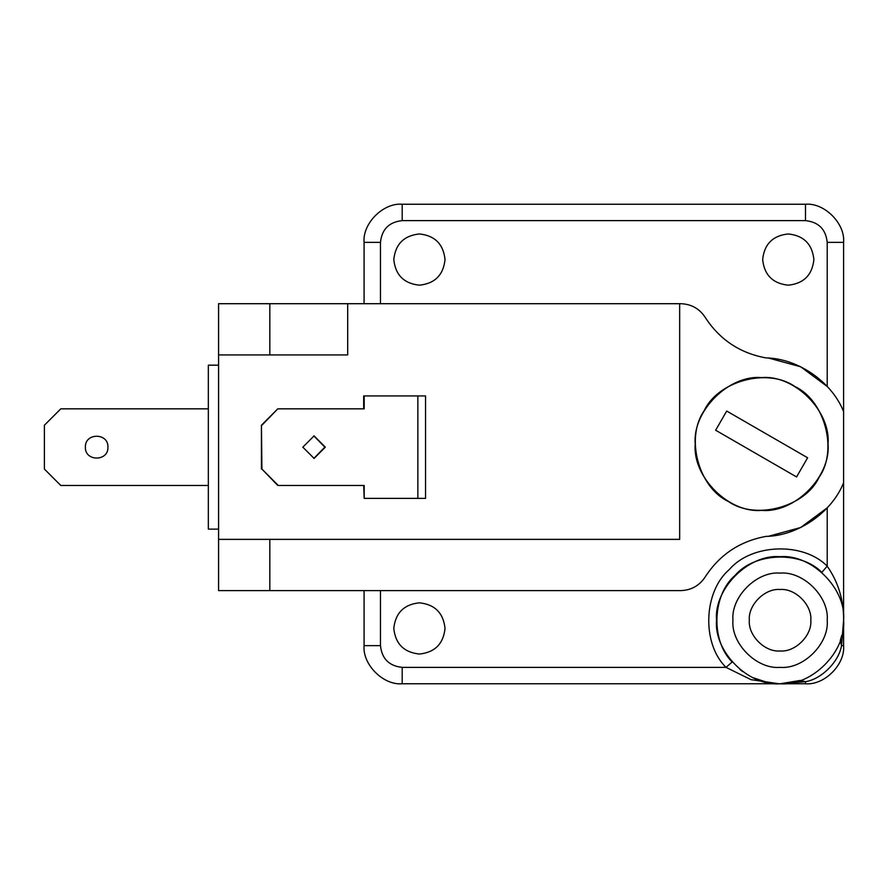 <?xml version="1.0" encoding="UTF-8"?>
<svg xmlns="http://www.w3.org/2000/svg" width="888" height="888" viewBox="0 0 888 888"><rect width="100%" height="100%" fill="white"/><g stroke="black" fill="none" stroke-linecap="round" stroke-linejoin="round"><path stroke-width="1.33" d="M417.86 395.926L417.86 498.379L425.552 498.379L425.552 395.926L363.692 395.926L363.692 408.835M417.86 498.379L364.191 498.379L364.191 485.47L277.789 485.47L261.927 469.075L278.288 485.47M363.692 485.47L364.191 498.379M313.83 458.419L324.83 447.152L313.83 435.886M325.33 447.152L314.086 458.419L302.83 447.152L314.086 435.886L325.33 447.152M261.427 469.075L261.427 425.23L261.927 469.075M261.427 425.23L277.789 408.835L261.927 425.23M364.191 395.926L364.191 408.835L278.288 408.835M107.925 447.152C108.547 461.682 84.771 461.682 85.381 447.152C84.771 432.623 108.547 432.623 107.925 447.152M208.336 408.835L60.795 408.835L44.4 425.23L44.4 469.075L60.795 485.47L208.336 485.47M726.706 411.055L807.625 457.775L796.558 476.945L715.639 430.225L726.706 411.055M819.136 477.2C838.128 450.238 824.763 400.355 794.827 386.502C767.865 367.51 717.981 380.874 704.129 410.8C685.136 437.762 698.501 487.645 728.438 501.498C755.399 520.49 805.272 507.126 819.136 477.2M828.027 444C830.99 476.845 794.483 513.364 761.627 510.4C728.782 513.364 692.263 476.845 695.237 444C692.263 411.155 728.782 374.636 761.627 377.6C794.483 374.636 830.99 411.155 828.027 444M218.581 365.179L208.336 365.179L208.336 529.126L218.581 529.126M347.685 303.707L218.581 303.707L218.581 354.934L347.685 354.934L347.685 303.707L679.664 303.707L679.664 539.371L218.581 539.371L218.581 590.598L680.752 590.598C691.219 590.254 699.344 585.725 705.15 577.011C719.602 554.689 739.915 541.147 766.078 536.385C797.912 535.908 831.956 512.343 843.6 482.706L843.6 411.599C831.956 381.962 797.912 358.397 766.078 357.92C739.915 353.158 719.602 339.616 705.15 317.294C699.344 308.58 691.219 304.051 680.752 303.707L679.664 303.707M218.581 354.934L218.581 539.371M705.15 577.011C699.344 585.725 691.219 590.254 680.752 590.598M680.752 303.707C691.219 304.051 699.344 308.58 705.15 317.294M768.719 358.086L800.676 366.788L827.205 386.469L827.205 242.357C825.829 229.259 818.581 222.011 805.483 220.635L402.197 220.635C389.099 222.011 381.851 229.259 380.475 242.357L380.475 303.707M364.08 590.598L364.08 645.643C362.371 664.502 383.339 685.469 402.197 683.76L780.075 683.76L800.277 680.463L805.483 681.684C821.467 679.265 839.005 661.56 841.524 645.643L843.6 620.235C846.442 588.8 811.499 553.868 780.075 556.709C748.64 553.868 713.708 588.8 716.549 620.235C713.708 651.659 748.64 686.602 780.075 683.76C811.499 686.602 846.442 651.659 843.6 620.235C843.778 600.188 838.316 582.162 827.205 566.167L827.205 507.836L800.676 527.516L768.719 536.219M445.021 628.427C443.401 643.878 434.854 652.414 419.414 654.045C403.962 652.414 395.426 643.878 393.795 628.427C395.426 612.986 403.962 604.439 419.414 602.819C434.854 604.439 443.401 612.986 445.021 628.427M813.885 259.574C812.254 275.014 803.718 283.561 788.267 285.181C772.826 283.561 764.279 275.014 762.659 259.574C764.279 244.122 772.826 235.586 788.267 233.955C803.718 235.586 812.254 244.122 813.885 259.574M445.021 259.574C443.401 275.014 434.854 283.561 419.414 285.181C403.962 283.561 395.426 275.014 393.795 259.574C395.426 244.122 403.962 235.586 419.414 233.955C434.854 235.586 443.401 244.122 445.021 259.574M779.853 683.76L805.483 683.76C824.341 685.469 845.309 664.502 843.6 645.643L843.6 482.706M843.6 411.599L843.6 242.357C845.309 223.499 824.341 202.531 805.483 204.24L402.197 204.24C383.339 202.531 362.371 223.499 364.08 242.357L364.08 303.707M827.205 620.235C829.314 596.914 803.396 570.995 780.075 573.104C756.754 570.995 730.835 596.914 732.944 620.235C730.835 643.556 756.754 669.474 780.075 667.365C803.396 669.474 829.314 643.556 827.205 620.235M810.811 620.235C812.187 635.442 795.282 652.347 780.075 650.971C764.868 652.347 747.962 635.442 749.339 620.235C747.962 605.028 764.868 588.122 780.075 589.499C795.282 588.122 812.187 605.028 810.811 620.235M402.197 683.76L402.197 667.365L726.007 667.365C701.62 643.545 703.396 591.619 729.359 569.519C751.459 543.556 803.385 541.78 827.205 566.167L821.822 572.349C800.721 550.749 754.733 552.314 735.153 575.313C712.154 594.893 710.589 640.881 732.189 661.982L726.007 667.365L750.993 679.653L778.876 683.749M775.157 683.571L768.042 682.617L752.969 677.688M742.701 671.606L739.904 669.441M841.78 635.32L840.337 640.315M843.6 645.643L841.524 645.643L840.303 640.437M780.241 683.76L805.483 681.684L805.483 683.76M269.819 590.598L269.819 539.371M269.819 354.934L269.819 303.707M402.197 667.365C389.099 665.989 381.851 658.741 380.475 645.643L380.475 590.598M843.6 242.357L827.205 242.357M364.08 645.643L380.475 645.643M805.483 204.24L805.483 220.635M402.197 204.24L402.197 220.635M364.08 242.357L380.475 242.357M768.042 682.617L755.522 678.821"/></g></svg>
